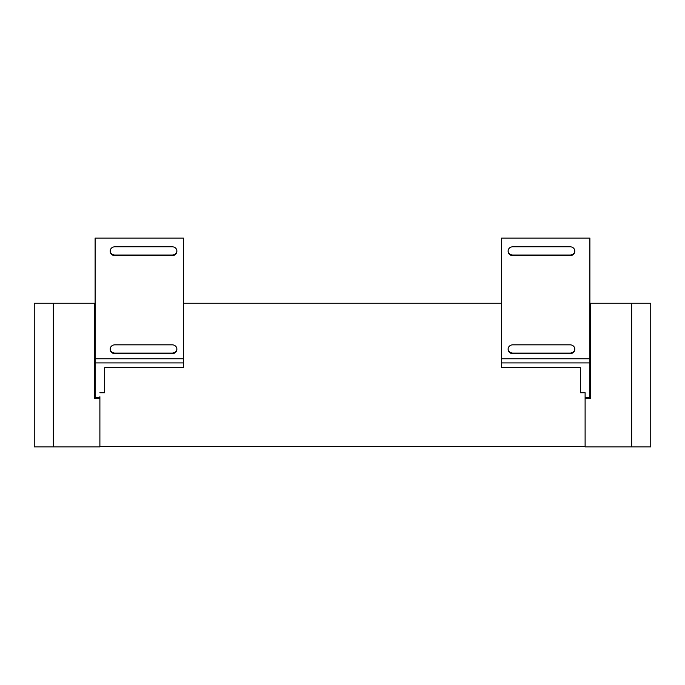 <?xml version="1.0" encoding="UTF-8"?>
<svg xmlns="http://www.w3.org/2000/svg" width="685" height="685" viewBox="0 0 685 685"><rect width="100%" height="100%" fill="white"/><g stroke="black" fill="none" stroke-linecap="round" stroke-linejoin="round"><path stroke-width="1.03" d="M183.426 303.241L501.574 303.241M589.888 358.769L501.574 358.769L501.574 238.08L589.888 238.08L589.888 362.904L501.574 362.904L501.574 367.682L580.341 367.682L580.341 392.745L585.11 392.745L585.11 446.44L99.89 446.44L99.89 396.692M95.112 303.241L34.25 303.241L34.25 446.92L99.89 446.92L99.89 398.704L94.633 398.704L94.633 303.241M95.112 308.01L94.633 308.01M99.89 392.745L104.659 392.745L104.659 367.682L183.426 367.682L183.426 362.904L95.112 362.904L95.112 398.704M95.112 362.904L95.112 238.08L183.426 238.08L183.426 358.769L95.112 358.769M183.426 362.904L183.426 358.769M99.89 397.514L95.112 397.514M95.112 356.936L94.633 356.936M95.112 323.525L94.633 323.525M590.367 308.01L589.888 308.01M590.367 303.241L590.367 398.704L585.11 398.704L585.11 446.92L650.75 446.92L650.75 303.241L589.888 303.241M589.888 362.904L589.888 398.704M585.11 392.745L585.11 396.692M501.574 362.904L501.574 358.769M589.888 397.514L585.11 397.514M590.367 356.936L589.888 356.936M590.367 323.525L589.888 323.525M172.089 246.771L114.994 246.771A4.769 4.127 0 0 0 110.225 250.898A4.769 4.127 0 0 0 114.994 255.025L172.089 255.025A4.769 4.127 0 0 0 176.858 250.898A4.769 4.127 0 0 0 172.089 246.771M176.858 250.898L176.858 251.498A4.769 4.127 0 0 1 172.089 255.625L114.994 255.625A4.769 4.127 0 0 1 110.225 251.498L110.225 250.898M172.089 344.829L114.994 344.829A4.769 4.127 0 0 0 110.225 348.956A4.769 4.127 0 0 0 114.994 353.083L172.089 353.083A4.769 4.127 0 0 0 176.858 348.956A4.769 4.127 0 0 0 172.089 344.829M176.858 348.956L176.858 349.555A4.769 4.127 0 0 1 172.089 353.683L114.994 353.683A4.769 4.127 0 0 1 110.225 349.555L110.225 348.956M574.775 250.898A4.769 4.127 180 0 0 570.006 246.771L512.911 246.771A4.769 4.127 180 0 0 508.142 250.898L508.142 251.498A4.769 4.127 180 0 0 512.911 255.625L570.006 255.625A4.769 4.127 180 0 0 574.775 251.498L574.775 250.898A4.769 4.127 180 0 1 570.006 255.025L570.006 255.625M512.911 255.625L512.911 255.025L570.006 255.025M512.911 255.025A4.769 4.127 180 0 1 508.142 250.898M574.775 348.956A4.769 4.127 180 0 0 570.006 344.829L512.911 344.829A4.769 4.127 180 0 0 508.142 348.956L508.142 349.555A4.769 4.127 180 0 0 512.911 353.683L570.006 353.683A4.769 4.127 180 0 0 574.775 349.555L574.775 348.956A4.769 4.127 180 0 1 570.006 353.083L570.006 353.683M512.911 353.683L512.911 353.083L570.006 353.083M512.911 353.083A4.769 4.127 180 0 1 508.142 348.956M114.994 255.625L114.994 255.025M172.089 255.625L172.089 255.025M114.994 353.683L114.994 353.083M172.089 353.683L172.089 353.083M53.344 303.241L53.344 446.92M631.656 446.92L631.656 303.241"/></g></svg>
